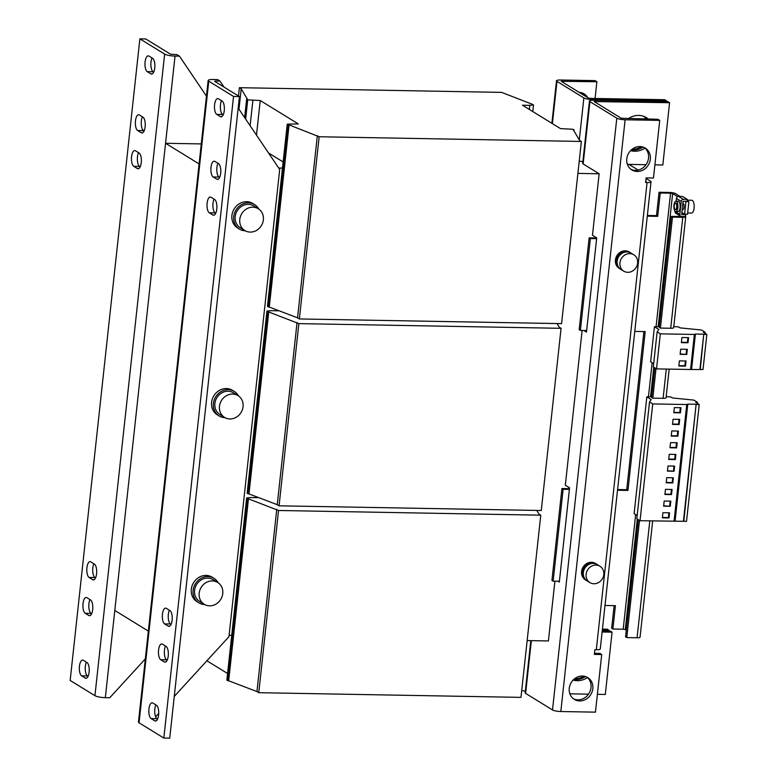 <?xml version="1.0" encoding="UTF-8"?>
<svg xmlns="http://www.w3.org/2000/svg" width="777" height="777" viewBox="0 0 777 777"><rect width="100%" height="100%" fill="white"/><g stroke="black" fill="none" stroke-linecap="round" stroke-linejoin="round"><path stroke-width="1.17" d="M639.918 146.562A12.811 11.48 121.6 0 0 627.447 155.808A12.811 11.48 121.6 0 0 631.847 169.93A12.811 11.48 121.6 0 0 637.208 171.474A12.811 11.48 121.6 0 0 649.669 162.228A12.811 11.48 121.6 0 0 645.269 148.106A12.811 11.48 121.6 0 0 639.918 146.562M630.973 169.328A12.811 11.48 121.6 0 0 635.392 170.357A12.811 11.48 121.6 0 0 647.659 161.665A12.811 11.48 121.6 0 0 644.337 147.601M582.391 676.029A12.811 11.48 121.6 0 0 569.929 685.275A12.811 11.48 121.6 0 0 574.329 699.397A12.811 11.48 121.6 0 0 579.691 700.941A12.811 11.48 121.6 0 0 592.152 691.695A12.811 11.48 121.6 0 0 587.752 677.573A12.811 11.48 121.6 0 0 582.391 676.029M573.455 698.795A12.811 11.48 121.6 0 0 577.874 699.824A12.811 11.48 121.6 0 0 590.131 691.132A12.811 11.48 121.6 0 0 586.82 677.058M648.387 119.104A18.415 16.511 121.6 0 0 646.396 117.638A18.415 16.511 121.6 0 0 638.694 115.414A18.415 16.511 121.6 0 0 628.234 118.745M630.642 150.592A18.415 16.511 121.6 0 0 634.799 151.233A18.415 16.511 121.6 0 0 644.949 148.106M631.264 149.99A18.415 16.511 121.6 0 0 632.983 150.116A18.415 16.511 121.6 0 0 643.026 147.076M573.125 680.06A18.415 16.511 121.6 0 0 577.282 680.701A18.415 16.511 121.6 0 0 587.431 677.573M573.737 679.457A18.415 16.511 121.6 0 0 575.466 679.584A18.415 16.511 121.6 0 0 585.508 676.544M224.252 110.684A8.003 3.137 91 0 1 221.086 116.832A8.003 3.137 91 0 1 220.386 116.608L216.754 114.384A8.003 3.137 91 0 1 214.51 105.633A8.003 3.137 91 0 1 217.745 98.592A8.003 3.137 91 0 1 218.454 98.805L222.076 101.039A8.003 3.137 91 0 1 224.252 110.684M220.678 173.271A8.003 3.137 91 0 1 217.511 179.419A8.003 3.137 91 0 1 216.812 179.205L213.18 176.971A8.003 3.137 91 0 1 210.926 168.22A8.003 3.137 91 0 1 214.17 161.179A8.003 3.137 91 0 1 214.87 161.402L218.502 163.626A8.003 3.137 91 0 1 220.678 173.271M172.125 620.211A8.003 3.137 91 0 1 168.959 626.349A8.003 3.137 91 0 1 168.259 626.136L164.627 623.902A8.003 3.137 91 0 1 162.374 615.151A8.003 3.137 91 0 1 165.618 608.109A8.003 3.137 91 0 1 166.317 608.333L169.949 610.567A8.003 3.137 91 0 1 172.125 620.211M158.615 714.898A8.003 3.137 91 0 1 155.449 721.046A8.003 3.137 91 0 1 154.749 720.823L151.117 718.599A8.003 3.137 91 0 1 148.863 709.848A8.003 3.137 91 0 1 152.107 702.806A8.003 3.137 91 0 1 152.807 703.02L156.439 705.254A8.003 3.137 91 0 1 158.615 714.898M168.23 656.021A8.003 3.137 91 0 1 165.064 662.169A8.003 3.137 91 0 1 164.365 661.955L160.742 659.722A8.003 3.137 91 0 1 158.489 650.971A8.003 3.137 91 0 1 161.733 643.929A8.003 3.137 91 0 1 162.432 644.152L166.055 646.377A8.003 3.137 91 0 1 168.23 656.021M216.783 209.091A8.003 3.137 91 0 1 213.617 215.239A8.003 3.137 91 0 1 212.917 215.015L209.295 212.791A8.003 3.137 91 0 1 207.041 204.04A8.003 3.137 91 0 1 210.276 196.999A8.003 3.137 91 0 1 210.985 197.222L214.607 199.446A8.003 3.137 91 0 1 216.783 209.091M140.21 166.783L139.646 166.433A8.003 3.137 91 0 1 137.471 156.789A8.003 3.137 91 0 1 138.51 152.642M131.575 156.692A8.003 3.137 91 0 1 134.742 150.544A8.003 3.137 91 0 1 135.441 150.757L139.073 152.991A8.003 3.137 91 0 1 141.327 161.742A8.003 3.137 91 0 1 138.083 168.784A8.003 3.137 91 0 1 137.383 168.56L133.751 166.336A8.003 3.137 91 0 1 131.575 156.692M153.72 72.096L153.156 71.746A8.003 3.137 91 0 1 150.981 62.102A8.003 3.137 91 0 1 152.02 57.954M145.085 61.995A8.003 3.137 91 0 1 148.252 55.847A8.003 3.137 91 0 1 148.951 56.07L152.583 58.294A8.003 3.137 91 0 1 154.837 67.045A8.003 3.137 91 0 1 151.593 74.087A8.003 3.137 91 0 1 150.893 73.873L147.261 71.639A8.003 3.137 91 0 1 145.085 61.995M144.095 130.963L143.531 130.623A8.003 3.137 91 0 1 141.356 120.979A8.003 3.137 91 0 1 142.405 116.832M135.47 120.872A8.003 3.137 91 0 1 138.636 114.724A8.003 3.137 91 0 1 139.336 114.947L142.958 117.172A8.003 3.137 91 0 1 145.212 125.923A8.003 3.137 91 0 1 141.968 132.964A8.003 3.137 91 0 1 141.268 132.75L137.646 130.517A8.003 3.137 91 0 1 135.47 120.872M95.542 577.894L94.988 577.554A8.003 3.137 91 0 1 92.813 567.909A8.003 3.137 91 0 1 93.852 563.762M86.917 567.802A8.003 3.137 91 0 1 90.083 561.654A8.003 3.137 91 0 1 90.783 561.878L94.406 564.102A8.003 3.137 91 0 1 96.659 572.853A8.003 3.137 91 0 1 93.425 579.895A8.003 3.137 91 0 1 92.716 579.681L89.093 577.447A8.003 3.137 91 0 1 86.917 567.802M91.657 613.713L91.094 613.374A8.003 3.137 91 0 1 88.918 603.729A8.003 3.137 91 0 1 89.957 599.572M83.022 603.622A8.003 3.137 91 0 1 86.189 597.474A8.003 3.137 91 0 1 86.888 597.688L90.52 599.922A8.003 3.137 91 0 1 92.774 608.673A8.003 3.137 91 0 1 89.53 615.714A8.003 3.137 91 0 1 88.831 615.491L85.198 613.267A8.003 3.137 91 0 1 83.022 603.622M88.073 676.301L87.519 675.961A8.003 3.137 91 0 1 85.344 666.316A8.003 3.137 91 0 1 86.383 662.169M79.448 666.21A8.003 3.137 91 0 1 82.615 660.062A8.003 3.137 91 0 1 83.314 660.285L86.946 662.509A8.003 3.137 91 0 1 89.19 671.26A8.003 3.137 91 0 1 85.956 678.302A8.003 3.137 91 0 1 85.247 678.088L81.624 675.854A8.003 3.137 91 0 1 79.448 666.21M199.184 593.162A12.811 11.48 -58.4 0 1 217.677 582.459A12.811 11.48 -58.4 0 1 222.756 593.589A12.811 11.48 -58.4 0 1 204.254 604.283A12.811 11.48 -58.4 0 1 199.184 593.162M217.677 582.459L213.083 579.642A12.811 11.48 121.6 0 0 207.731 578.088A12.811 11.48 121.6 0 0 195.26 587.344A12.811 11.48 121.6 0 0 199.66 601.456L204.254 604.283M218.143 582.769A14.413 12.918 121.6 0 0 213.928 578.273L212.111 577.156A14.413 12.918 121.6 0 0 206.08 575.417A14.413 12.918 121.6 0 0 192.065 585.829A14.413 12.918 121.6 0 0 197.008 601.709L198.825 602.826A14.413 12.918 121.6 0 0 204.739 604.564M213.928 578.273A14.413 12.918 121.6 0 0 207.896 576.534A14.413 12.918 121.6 0 0 193.871 586.936A14.413 12.918 121.6 0 0 198.825 602.826M239.782 219.425A12.811 11.48 -58.4 0 1 258.275 208.722A12.811 11.48 -58.4 0 1 263.354 219.842A12.811 11.48 -58.4 0 1 244.862 230.546A12.811 11.48 -58.4 0 1 239.782 219.425M258.275 208.722L253.69 205.895A12.811 11.48 121.6 0 0 248.329 204.351A12.811 11.48 121.6 0 0 235.868 213.597A12.811 11.48 121.6 0 0 240.268 227.719L244.862 230.546M258.741 209.023A14.413 12.918 121.6 0 0 254.526 204.536L252.71 203.419A14.413 12.918 121.6 0 0 246.688 201.68A14.413 12.918 121.6 0 0 232.663 212.082A14.413 12.918 121.6 0 0 237.616 227.972L239.423 229.089A14.413 12.918 121.6 0 0 245.338 230.818M254.526 204.536A14.413 12.918 121.6 0 0 248.494 202.797A14.413 12.918 121.6 0 0 234.479 213.199A14.413 12.918 121.6 0 0 239.423 229.089M219.483 406.293A12.811 11.48 -58.4 0 1 237.976 395.59A12.811 11.48 -58.4 0 1 243.055 406.711A12.811 11.48 -58.4 0 1 224.553 417.414A12.811 11.48 -58.4 0 1 219.483 406.293M237.976 395.59L233.382 392.764A12.811 11.48 121.6 0 0 228.03 391.219A12.811 11.48 121.6 0 0 215.559 400.476A12.811 11.48 121.6 0 0 219.969 414.588L224.553 417.414M238.442 395.891A14.413 12.918 121.6 0 0 234.227 391.404L232.41 390.287A14.413 12.918 121.6 0 0 226.389 388.549A14.413 12.918 121.6 0 0 212.364 398.951A14.413 12.918 121.6 0 0 217.317 414.84L219.124 415.957A14.413 12.918 121.6 0 0 225.039 417.696M234.227 391.404A14.413 12.918 121.6 0 0 228.195 389.665A14.413 12.918 121.6 0 0 214.17 400.068A14.413 12.918 121.6 0 0 219.124 415.957M619.939 262.811A9.606 8.615 -58.4 0 1 633.818 254.788A9.606 8.615 -58.4 0 1 637.616 263.131A9.606 8.615 -58.4 0 1 623.746 271.154A9.606 8.615 -58.4 0 1 619.939 262.811M623.746 271.154L620.969 269.444A9.606 8.615 -58.4 0 1 617.161 261.101A9.606 8.615 -58.4 0 1 631.031 253.079L633.818 254.788M630.633 252.846A9.606 8.615 121.6 0 0 630.254 252.593L629.283 252.001A9.606 8.615 121.6 0 0 625.262 250.835A9.606 8.615 121.6 0 0 615.918 257.779A9.606 8.615 121.6 0 0 619.22 268.366L620.182 268.959A9.606 8.615 121.6 0 0 620.58 269.192M630.254 252.593A9.606 8.615 121.6 0 0 626.233 251.427A9.606 8.615 121.6 0 0 616.88 258.372A9.606 8.615 121.6 0 0 620.182 268.959M629.399 252.311A9.45 8.469 121.6 0 0 626.213 251.593A9.45 8.469 121.6 0 0 617.191 257.954A9.45 8.469 121.6 0 0 619.551 268.327M596.804 564.296A9.606 8.615 121.6 0 0 596.415 564.044L595.444 563.451A9.606 8.615 121.6 0 0 591.433 562.286A9.606 8.615 121.6 0 0 582.08 569.22A9.606 8.615 121.6 0 0 585.382 579.817L586.353 580.409A9.606 8.615 121.6 0 0 586.752 580.642M596.415 564.044A9.606 8.615 121.6 0 0 592.395 562.878A9.606 8.615 121.6 0 0 583.051 569.823A9.606 8.615 121.6 0 0 586.353 580.409M585.722 579.778A9.45 8.469 -58.4 0 1 583.352 569.405A9.45 8.469 -58.4 0 1 592.385 563.034A9.45 8.469 -58.4 0 1 595.571 563.762M603.787 574.572A9.606 8.615 -58.4 0 1 589.918 582.604A9.606 8.615 -58.4 0 1 586.111 574.261A9.606 8.615 -58.4 0 1 599.98 566.239A9.606 8.615 -58.4 0 1 603.787 574.572M589.918 582.604L587.13 580.895A9.606 8.615 -58.4 0 1 583.333 572.552A9.606 8.615 -58.4 0 1 597.202 564.529L599.98 566.239M687.286 200.175L691.792 200.262A6.401 2.506 91 0 1 693.91 209.372A6.401 2.506 91 0 1 691.569 213.063L687.664 212.995M682.119 209.693L682.789 209.703A3.205 1.253 -89 0 0 683.954 207.857A3.205 1.253 -89 0 0 682.896 203.302L682.818 203.302M677.884 207.585A5.206 2.04 -89 0 0 676.009 201.175A5.206 2.04 -89 0 0 673.96 205.167A5.206 2.04 -89 0 0 675.825 211.587A5.206 2.04 -89 0 0 677.884 207.585M675.825 211.587L678.039 211.626A5.206 2.04 -89 0 0 680.089 207.624A5.206 2.04 -89 0 0 678.224 201.214L676.009 201.175M675.64 209.528A3.205 1.253 -89 0 0 675.864 209.576A3.205 1.253 -89 0 0 677.039 207.731A3.205 1.253 -89 0 0 675.98 203.176A3.205 1.253 -89 0 0 675.757 203.224M676.592 207.721A3.205 1.253 91 0 1 675.417 209.576A3.205 1.253 91 0 1 674.358 205.021A3.205 1.253 91 0 1 675.534 203.166A3.205 1.253 91 0 1 676.592 207.721M681.944 337.509L688.577 337.626L688.014 342.774L681.39 342.647L681.944 337.509M673.805 326.534L678.612 326.962L680.128 327.884L701.466 330.021L705.195 332.313L703.418 332.362L706.837 334.46L703.03 369.502L690.559 369.493L694.366 334.46L660.333 333.848L657.128 331.876L658.799 329.458L654.428 326.777L659.275 326.641M690.559 369.493L656.526 368.89L660.333 333.848M686.042 360.994L685.479 366.132L678.855 366.006L679.409 360.868L686.042 360.994M686.751 354.448L680.118 354.331L680.681 349.194L687.305 349.31L686.751 354.448L680.157 353.972M669.259 454.302L675.893 454.428L675.33 459.566L668.706 459.44L669.259 454.302M697.464 403.457L697.581 402.389L695.813 402.437L699.222 404.535L686.528 521.338L640.034 520.716L652.719 403.923L649.514 401.952L651.184 399.543L646.823 396.853L651.66 396.717M674.057 521.328L686.751 404.535L652.719 403.923M674.057 471.241L667.433 471.124L667.987 465.986L674.621 466.103L674.057 471.241L667.472 470.765M673.348 477.787L672.795 482.925L666.161 482.808L666.724 477.661L673.348 477.787M670.26 506.283L663.626 506.167L664.18 501.019L670.813 501.146L670.26 506.283L663.665 505.798M669.541 512.82L668.987 517.958L662.354 517.841L662.917 512.703L669.541 512.82M665.452 489.345L672.086 489.461L671.522 494.599L664.898 494.483L665.452 489.345M557.099 323.562L559.255 327.195L561.072 328.312L298.854 323.62L268.036 311.703L266.948 311.033L270.639 310.664L278.011 310.8L276.622 309.945M529.37 109.46L529.817 105.342L522.455 105.206L560.518 128.623L573.028 129.273L574.116 129.944L573.387 129.934L579.555 140.326L581.371 141.443L319.153 136.752L287.247 124.165L298.31 123.922L260.237 100.515L247.727 99.854L246.639 99.184L247.377 99.194L241.2 88.801L239.394 87.684L501.602 92.385L532.42 104.303L533.508 104.973L529.817 105.342M250.116 125.719L252.875 100.379M256.478 135.13L260.237 100.515M536.8 510.431L538.956 514.063L540.773 515.18L278.555 510.489L247.737 498.572L246.649 497.902L250.34 497.533L257.711 497.668L256.323 496.814M268.521 152.952L283.149 161.946M227.574 673.504L206.886 660.78M298.854 323.62L279.06 505.817L541.278 510.508L561.072 328.312M279.06 505.817L277.253 504.7L297.047 322.504M277.253 504.7L248.98 493.91L268.774 311.713M248.98 493.91L248.242 493.9L268.036 311.703M248.242 493.9L247.154 493.23L266.948 311.033M238.986 109.227L241.2 88.801M238.49 95.989L239.394 87.684M532.799 111.567L533.508 104.973M574.009 130.983L574.116 129.944M319.153 136.752L299.368 318.949L561.577 323.64L581.371 141.443M299.368 318.949L297.552 317.832L317.346 135.635M297.552 317.832L269.279 307.041L289.073 124.844M269.279 307.041L268.541 307.032L288.335 124.825M268.541 307.032L267.453 306.361L287.247 124.165M245.639 119.085L247.727 99.854M244.638 117.599L246.639 99.184M558.012 581.245L559.323 582.041L569.551 487.83L565.326 485.227L582.138 330.468M527.146 640.578L548.407 640.957L554.904 581.186M583.857 330.497L586.47 332.109L596.707 237.888L592.472 235.295L599.154 173.776L577.903 173.397M278.555 510.489L258.76 692.686L520.978 697.377L540.773 515.18M258.76 692.686L256.954 691.569L276.748 509.372M256.954 691.569L228.681 680.778L248.475 498.581M228.681 680.778L227.943 680.769L247.737 498.572M227.943 680.769L226.855 680.098L246.649 497.902M638.179 170.066L628.943 164.394L627.398 164.365M599.154 173.776L583.148 163.928A6.401 1.331 -173.8 0 1 582.672 163.345L589.432 101.059A6.401 1.331 6.2 0 0 589.908 101.641L616.802 118.182A6.401 1.331 6.2 0 0 625.116 119.775L560.829 711.528L595.444 712.15L601.709 654.525L594.337 654.399L594.842 649.727L596.318 649.747L647.076 182.576L645.6 182.546L646.105 177.875L653.467 178.011L659.731 120.386L625.116 119.775M582.857 161.635A6.401 1.331 -173.8 0 1 579.244 161.014M589.432 101.059A6.401 1.331 6.2 0 1 593.385 100.262L667.783 101.593L669.589 102.71L662.82 164.996L654.904 164.85M646.017 164.695L628.943 164.394M602.233 630.914L610.256 631.06L612.072 632.167L605.302 694.463L597.377 694.317M602.117 631.992L612.072 632.167M608.974 631.031L609.051 630.312L607.235 629.195L602.428 629.108M609.051 630.312L602.311 630.196M556.973 81.381L583.867 97.921A6.401 1.331 6.2 0 0 592.181 99.514L666.569 100.845L664.753 99.728L590.365 98.397L588.286 97.999L561.276 81.313L596.882 81.74L595.065 80.623L560.45 80.002A6.401 1.331 6.2 0 0 556.497 80.798A6.401 1.331 6.2 0 0 556.973 81.381L552.389 123.621M588.5 694.162L569.881 693.832M659.731 120.386L657.915 119.279L621.221 118.259L594.211 101.573L669.589 102.71M601.709 654.525L599.893 653.408L594.454 653.311M647.076 182.576A6.401 1.331 6.2 0 0 651.019 181.779L600.271 648.96A6.401 1.331 -173.8 0 1 596.318 649.747M651.019 181.779A6.401 1.331 6.2 0 0 650.543 181.196L646.046 178.428M645.716 181.449L646.25 181.264L645.774 180.895M560.829 711.528A6.401 1.331 -173.8 0 1 552.515 709.935L525.621 693.395A6.401 1.331 -173.8 0 1 525.155 692.812L530.817 640.636M647.707 119.095A18.415 16.511 121.6 0 0 645.464 117.113M644.823 116.803A18.415 16.511 -58.4 0 1 647.134 119.085M641.287 146.668A18.415 16.511 -58.4 0 1 631.973 149.378M666.491 101.564L666.569 100.845M643.832 116.385A18.415 16.511 -58.4 0 1 646.134 119.066M636.751 146.95A18.415 16.511 -58.4 0 1 634.916 147.591M583.77 676.136A18.415 16.511 -58.4 0 1 574.456 678.845M579.234 676.408A18.415 16.511 -58.4 0 1 577.398 677.058M525.339 691.103A6.401 1.331 -173.8 0 1 521.726 690.471M596.882 81.74L595.065 98.485M583.177 93.376A12.811 11.48 -58.4 0 1 585.936 96.562M579.088 92.346A12.811 11.48 -58.4 0 1 584.119 93.881A12.811 11.48 -58.4 0 1 587.752 97.669M684.926 214.229L685.712 214.705L681.623 214.569M680.662 216.249L675.825 213.277A2.078 1.865 -58.4 0 1 674.999 211.47L679.836 214.442A2.078 1.865 121.6 0 0 681.526 216.501L685.508 216.579L685.712 214.705M679.836 214.442L681.254 201.369A2.078 1.865 121.6 0 1 683.391 199.378L687.373 199.446L687.169 201.311L683.022 201.398L681.73 214.637M687.373 199.446L682.536 196.474L678.554 196.406A2.078 1.865 -58.4 0 0 676.427 198.388L676.116 201.175M705.079 333.382L705.195 332.313M653.671 363.694L650.621 361.82L654.428 326.777M656.526 368.89L653.321 366.919L657.128 331.876M691.598 369.085L695.405 334.042L694.366 334.46M699.931 369.23L703.739 334.197L695.405 334.042M700.291 369.454L703.739 334.197M706.837 334.46L704.098 334.411M671.25 216.375L672.464 217.123L682.769 217.307A4.808 1 6.2 0 0 685.732 216.715L673.678 327.661A4.808 1 -173.8 0 1 670.716 328.263L660.411 328.079L659.197 327.331L671.25 216.375L682.274 216.521M640.034 520.716L636.829 518.745L649.514 401.952M680.409 412.849L680.963 407.711L674.339 407.585L673.776 412.723L680.409 412.849L679.797 412.47L680.322 407.692M679.137 424.524L679.69 419.386L673.067 419.269L672.503 424.407L679.137 424.524L678.535 424.155L679.049 419.376M675.106 520.911L687.791 404.118L686.751 404.535M683.439 521.066L696.124 404.273L687.791 404.118M683.799 521.28L696.124 404.273M699.222 404.535L696.493 404.487M666.19 396.61L670.998 397.037L672.513 397.96L693.851 400.097L697.581 402.389M637.179 515.52L634.129 513.646L646.823 396.853M676.602 447.882L677.155 442.744L670.532 442.628L669.968 447.766L676.602 447.882L675.99 447.513L676.514 442.735M677.865 436.208L678.428 431.07L671.794 430.944L671.241 436.082L677.865 436.208L677.262 435.829L677.787 431.05M654.797 367.822L651.582 397.406L652.797 398.154L663.102 398.339A4.808 1 6.2 0 0 666.064 397.737L669.182 369.114M635.654 514.578L623.193 629.215L612.888 629.03L615.423 605.672L604.992 605.487M614.131 605.652L611.674 628.292L612.888 629.03M559.401 581.264L553.146 581.157L551.932 580.409L561.917 488.529L569.463 488.665M617.589 489.529L626.728 489.695L643.91 331.575M586.645 330.546L580.38 330.439L579.176 329.691L589.151 237.82L596.697 237.947M647.367 215.452L656.507 215.617L659.042 192.259L669.356 192.443A4.808 1 6.2 0 1 675.592 193.638L680.128 196.426M659.042 192.259L660.256 192.997L670.561 193.182L656.06 326.728M580.38 330.439L590.365 238.558L596.619 238.675M647.29 216.171L657.711 216.356L656.507 215.617M657.711 216.356L660.256 192.997M590.365 238.558L589.151 237.82M617.511 490.248L627.942 490.433L645.201 331.594L634.77 331.41M627.942 490.433L626.728 489.695M553.146 581.157L563.121 489.277L561.917 488.529M563.121 489.277L569.386 489.384M623.193 629.215L625.271 629.613L637.286 519.026M658.187 326.67L672.639 193.58L670.561 193.182M656.011 368.57L652.797 398.154M639.51 520.396L626.786 637.577L637.091 637.762A4.808 1 -173.8 0 0 640.054 637.169L652.68 520.949M626.786 637.577L625.572 636.839L638.306 519.658M685.149 201.282L688.878 201.816L687.528 214.267L684.586 214.219L681.817 212.519M685.936 201.758L684.586 214.219M672.639 193.58L677.602 196.639M687.227 200.796L688.878 201.816M626.291 630.244L625.271 629.613M672.464 217.123L660.411 328.079M199.097 163.918L165.559 143.289L114.802 610.46L148.349 631.089M229.108 635.236L231.721 635.285M256.235 497.639L256.332 496.717M276.534 310.771L276.631 309.848M282.478 168.114L278.71 168.046M201.272 143.92L165.559 143.289L175.029 56.08L179.468 56.158L177.049 54.672L170.532 54.196L145.755 38.957L139.87 38.85L164.646 54.089A8.003 1.661 6.2 0 0 175.029 56.08M238.18 108.042L279.701 169.503L228.953 636.684L174.262 696.425M158.722 713.403L155.633 716.773M208.158 80.487A8.003 1.661 6.2 0 0 208.76 81.216L233.537 96.455L163.83 738.043L139.054 722.804A8.003 1.661 -173.8 0 1 138.461 722.076L208.158 80.487A8.003 1.661 6.2 0 1 213.102 79.497L217.531 79.575L219.949 81.061L224.029 87.092M215.433 81.808L215.52 80.983L219.949 81.061M215.52 80.983L214.646 81.323L239.423 96.562L169.726 738.15L163.83 738.043M233.537 96.455L239.423 96.562M223.213 114.831L222.649 114.491A8.003 3.137 91 0 1 220.425 108.634A8.003 3.137 91 0 1 221.513 100.699M219.638 177.428L219.075 177.078A8.003 3.137 91 0 1 216.851 171.222A8.003 3.137 91 0 1 217.939 163.287M171.086 624.358L170.522 624.009A8.003 3.137 91 0 1 168.298 618.162A8.003 3.137 91 0 1 169.386 610.217M157.576 719.046L157.012 718.706A8.003 3.137 91 0 1 154.788 712.849A8.003 3.137 91 0 1 155.876 704.904M167.191 660.168L166.628 659.828A8.003 3.137 91 0 1 164.403 653.972A8.003 3.137 91 0 1 165.491 646.037M215.744 213.238L215.18 212.898A8.003 3.137 91 0 1 212.956 207.041A8.003 3.137 91 0 1 214.044 199.106M139.87 38.85L70.163 680.438L94.94 695.677A8.003 1.661 -173.8 0 0 105.332 697.668L109.761 697.746L145.328 658.896M206.468 96.125L179.468 56.158M668.9 512.81L668.385 517.589L668.987 517.958M668.385 517.589L662.392 517.482M670.172 501.126L669.648 505.905M671.435 489.452L670.92 494.23L664.937 494.123M670.92 494.23L671.522 494.599M673.98 466.093L673.455 470.872M675.242 454.409L674.727 459.188L668.744 459.081M674.727 459.188L675.33 459.566M672.707 477.768L672.192 482.546L672.795 482.925M672.192 482.546L666.2 482.439M671.279 435.722L677.262 435.829M670.007 447.406L675.99 447.513M672.542 424.048L678.535 424.155M673.814 412.364L679.797 412.47M685.392 360.975L684.877 365.753L685.479 366.132M684.877 365.753L678.894 365.646M687.936 337.616L687.412 342.395L681.429 342.288M687.412 342.395L688.014 342.774M686.664 349.3L686.149 354.079M221.795 116.637L220.386 116.608M218.22 179.225L216.812 179.205M169.668 626.155L168.259 626.136M156.158 720.852L154.749 720.823M165.773 661.975L164.365 661.955M214.326 215.044L212.917 215.015M579.312 139.909L583.867 97.921M531.351 640.646L525.621 693.395M552.515 709.935L616.802 118.182M589.908 101.641L583.148 163.928M595.114 102.195L595.201 101.369M592.093 100.272L592.181 99.514M562.179 81.944L562.266 81.119M683.391 199.378L678.554 196.406M681.254 201.369L676.427 198.388M652.146 362.752L648.445 396.804M650.572 396.746L653.778 367.2M666.287 369.065L663.102 398.339M649.795 520.891L637.091 637.762M682.769 217.307L670.716 328.263M208.76 81.216L139.054 722.804M105.332 697.668L114.802 610.46M94.94 695.677L164.646 54.089M85.247 678.088L86.665 678.107M87.519 675.961L81.624 675.854M88.831 615.491L90.239 615.52M91.094 613.374L85.198 613.267M94.988 577.554L89.093 577.447M92.716 579.681L94.134 579.7M141.268 132.75L142.686 132.77M143.531 130.623L137.646 130.517M150.893 73.873L152.302 73.893M153.156 71.746L147.261 71.639M137.383 168.56L138.792 168.59M139.646 166.433L133.751 166.336M215.18 212.898L209.295 212.791M166.628 659.828L160.742 659.722M157.012 718.706L151.117 718.599M170.522 624.009L164.627 623.902M219.075 177.078L213.18 176.971M222.649 114.491L216.754 114.384M551.884 123.31L556.497 80.798"/></g></svg>

